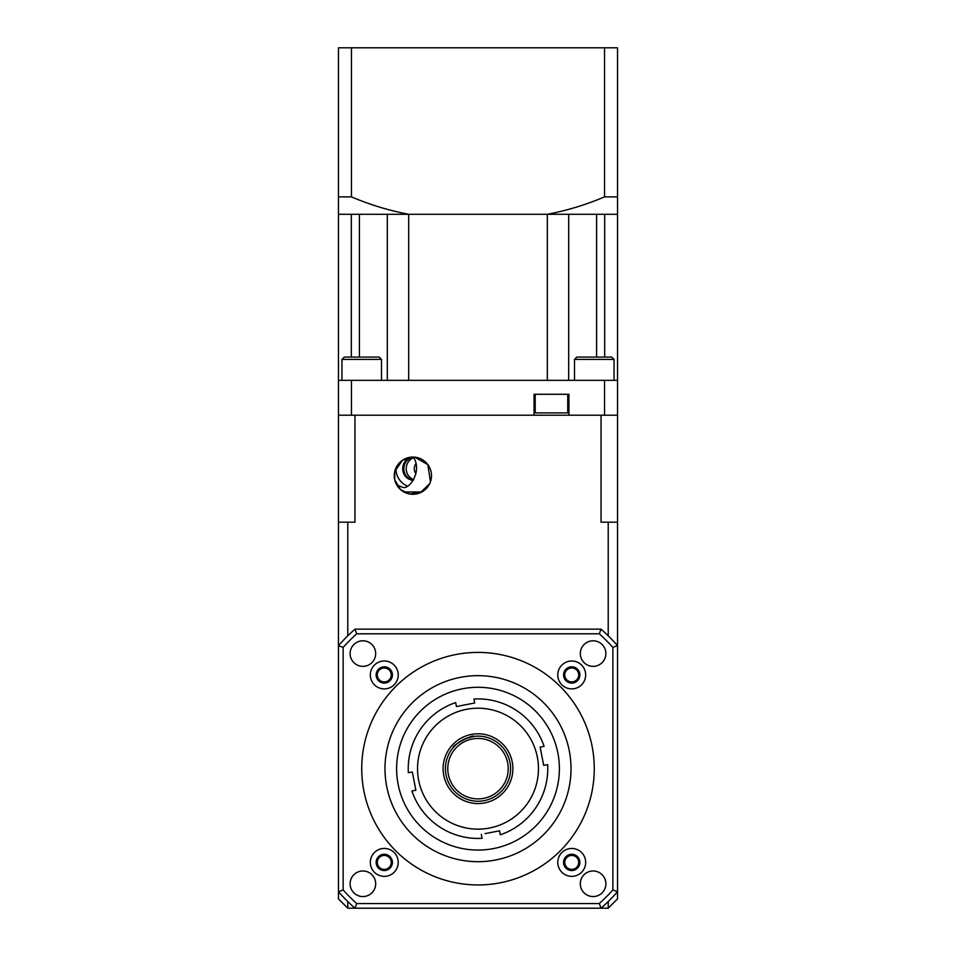 <?xml version="1.0" encoding="UTF-8"?>
<svg xmlns="http://www.w3.org/2000/svg" width="956" height="956" viewBox="0 0 956 956"><rect width="100%" height="100%" fill="white"/><g stroke="black" fill="none" stroke-linecap="round" stroke-linejoin="round"><path stroke-width="1.43" d="M341.961 359.408L381.492 359.408L379.174 357.078L344.291 357.078L341.961 359.408L341.961 380.333M574.508 359.408L614.039 359.408L611.709 357.078L576.827 357.078L574.508 359.408L574.508 380.333M500.335 834.767L499.558 830.812L500.335 834.767A69.764 69.764 0 0 0 547.645 764.609L543.689 765.374L541.909 756.244L540.14 747.114L544.095 746.349A69.764 69.764 0 0 0 473.925 699.027L474.702 702.983L456.442 706.544L455.665 702.588A69.764 69.764 0 0 0 408.355 772.747L412.311 771.982L415.86 790.242L411.905 791.006L415.86 790.242M484.955 833.656L499.558 830.812M409.144 772.591L408.355 772.747M474.08 699.828L473.925 699.027M411.905 791.006A69.764 69.764 0 0 0 482.075 838.316L481.298 834.361M537.344 757.128A60.455 60.455 0 0 0 438.326 723.047A60.455 60.455 0 0 0 458.318 825.841A60.455 60.455 0 0 0 537.344 757.128M410.59 494.133L418.023 491.958M430.463 481.788L427.81 464.568L414.713 457.159L402.524 460.23L394.768 471.451A18.606 18.606 0 0 0 412.884 494.276A18.606 18.606 0 0 0 431.443 477.092A18.606 18.606 0 0 0 415.717 457.291A18.606 18.606 0 0 0 394.768 471.451L394.768 479.9L400.564 489.603L409.479 493.965L420.329 492.722L429.674 483.688M356.719 903.551A1870.808 1322.865 180 0 0 354.951 908.2A186.038 186.038 0 0 1 338.472 891.721A1870.808 1322.865 -90 0 0 343.132 889.952A181.377 181.377 0 0 0 356.719 903.551L599.281 903.551A1870.808 1322.865 0 0 1 601.049 908.2L347.781 908.2L338.472 898.903L338.472 522.179L347.781 522.179L347.781 635.824M387.311 214.299L387.311 380.333L387.311 214.299L351.366 214.299L547.238 214.299C566.968 210.559 586.064 204.751 604.539 196.876L617.528 196.876L617.528 47.8L338.472 47.8L338.472 522.179M608.219 635.824L608.219 522.179L601.049 522.179L601.049 415.215L354.951 415.215L354.951 522.179L347.781 522.179M338.472 415.215L534.045 415.215L534.045 394.29L568.928 394.29L568.928 415.215L617.528 415.215L617.528 898.903L608.219 908.2L601.049 908.2A186.038 186.038 0 0 0 617.528 891.721A1870.808 1322.865 90 0 1 612.868 889.952L612.868 647.403A181.377 181.377 0 0 0 599.281 633.804L356.719 633.804A181.377 181.377 0 0 0 343.132 647.403L343.132 889.952M599.281 903.551A181.377 181.377 0 0 0 612.868 889.952M563.586 674.948A8.138 8.138 0 0 0 575.799 681.998A8.138 8.138 0 0 0 575.799 667.897A8.138 8.138 0 0 0 563.586 674.948M594.274 768.672A116.273 116.273 0 0 0 478 652.41A116.273 116.273 0 0 0 361.726 768.672A116.273 116.273 0 0 0 478 884.945A116.273 116.273 0 0 0 594.274 768.672M376.138 674.948A8.138 8.138 0 0 0 388.339 681.998A8.138 8.138 0 0 0 388.339 667.897A8.138 8.138 0 0 0 376.138 674.948M384.981 768.672A93.019 93.019 0 0 0 524.509 849.227A93.019 93.019 0 0 0 524.509 688.117A93.019 93.019 0 0 0 384.981 768.672M396.609 768.672A81.391 81.391 0 0 0 518.69 839.165A81.391 81.391 0 0 0 518.69 698.191A81.391 81.391 0 0 0 396.609 768.672M370.319 674.948A13.958 13.958 0 0 0 391.255 687.029A13.958 13.958 0 0 0 391.255 662.867A13.958 13.958 0 0 0 370.319 674.948M356.719 633.804A1870.808 1322.865 0 0 1 354.951 629.156A186.038 186.038 0 0 0 338.472 645.623A1870.808 1322.865 90 0 1 343.132 647.403M605.889 883.774A12.787 12.787 0 0 1 586.709 894.852A12.787 12.787 0 0 1 586.709 872.697A12.787 12.787 0 0 1 605.889 883.774M354.951 629.156L601.049 629.156A1870.808 1322.865 180 0 1 599.281 633.804M612.868 647.403A1870.808 1322.865 -90 0 1 617.528 645.623A186.038 186.038 0 0 0 601.049 629.156M376.138 862.396A8.138 8.138 0 0 0 388.339 869.446A8.138 8.138 0 0 0 388.339 855.357A8.138 8.138 0 0 0 376.138 862.396M375.684 653.569A12.787 12.787 0 0 1 356.504 664.647A12.787 12.787 0 0 1 356.504 642.504A12.787 12.787 0 0 1 375.684 653.569M557.778 862.396A13.958 13.958 0 0 0 578.703 874.489A13.958 13.958 0 0 0 578.703 850.314A13.958 13.958 0 0 0 557.778 862.396M557.778 674.948A13.958 13.958 0 0 0 578.703 687.029A13.958 13.958 0 0 0 578.703 662.867A13.958 13.958 0 0 0 557.778 674.948M370.319 862.396A13.958 13.958 0 0 0 391.255 874.489A13.958 13.958 0 0 0 391.255 850.314A13.958 13.958 0 0 0 370.319 862.396M605.889 653.569A12.787 12.787 0 0 1 586.709 664.647A12.787 12.787 0 0 1 586.709 642.504A12.787 12.787 0 0 1 605.889 653.569M375.684 883.774A12.787 12.787 0 0 1 356.504 894.852A12.787 12.787 0 0 1 356.504 872.697A12.787 12.787 0 0 1 375.684 883.774M563.586 862.396A8.138 8.138 0 0 0 575.799 869.446A8.138 8.138 0 0 0 575.799 855.357A8.138 8.138 0 0 0 563.586 862.396M608.219 522.179L617.528 522.179M608.219 908.2L608.219 901.532M347.781 901.532L347.781 908.2M384.276 681.927A6.979 6.979 0 0 0 390.311 671.459A6.979 6.979 0 0 0 378.229 671.459A6.979 6.979 0 0 0 384.276 681.927M384.276 869.374A6.979 6.979 0 0 0 390.311 858.918A6.979 6.979 0 0 0 378.229 858.918A6.979 6.979 0 0 0 384.276 869.374M571.724 681.927A6.979 6.979 0 0 0 577.771 671.459A6.979 6.979 0 0 0 565.689 671.459A6.979 6.979 0 0 0 571.724 681.927M571.724 869.374A6.979 6.979 0 0 0 577.771 858.918A6.979 6.979 0 0 0 565.689 858.918A6.979 6.979 0 0 0 571.724 869.374M544.095 746.349L540.14 747.114M455.665 702.588L456.442 706.544M478 733.79A34.882 34.882 0 0 1 508.21 786.119A34.882 34.882 0 0 1 447.79 786.119A34.882 34.882 0 0 1 478 733.79M478 736.12A32.552 32.552 0 0 1 488.516 799.491A32.552 32.552 0 0 1 449.32 784.087A32.552 32.552 0 0 1 478 736.12M464.628 738.988L473.841 736.383C473.387 733.969 451.614 745.656 453.359 747.389L455.845 744.82M451.375 782.988A30.234 30.234 0 0 0 503.704 784.577A30.234 30.234 0 0 0 478.92 738.462A30.234 30.234 0 0 0 451.375 782.988M415.956 463.576C413.709 466.982 413.709 470.4 415.956 473.818M413.697 457.745A11.627 11.257 -90 0 0 413.697 479.649M395.963 467.95A18.606 18.009 -90 0 0 407.399 486.03M413.303 480.306A11.627 11.257 -90 0 1 402.703 468.703A11.627 11.257 -90 0 1 413.303 457.088C422.648 470.495 409.538 490.141 402.631 487.297L397.373 485.194L395.939 483.33M413.374 480.187A11.627 11.257 90 0 1 413.374 457.207M403.886 491.958L421.895 491.958M604.634 214.299L568.689 214.299L604.682 214.299L604.682 357.078M617.528 196.876L617.528 415.215M338.472 214.299L351.318 214.299L351.318 357.078M338.472 196.876L351.461 196.876C369.936 204.751 389.032 210.559 408.762 214.299L547.334 214.299L547.334 380.333L408.666 380.333L408.666 214.299M617.528 380.333L604.539 380.333L604.539 415.215M351.461 196.876L351.461 47.8M604.539 47.8L604.539 196.876M604.539 380.333L351.461 380.333L351.461 415.215M547.334 214.299L568.689 214.299L568.689 380.333M351.461 380.333L338.472 380.333M604.682 214.299L617.528 214.299M535.205 394.29L535.205 412.884L567.756 412.884L567.756 394.29M596.592 214.299L596.592 357.078M359.408 214.299L359.408 357.078M381.492 359.408L381.492 380.333M614.039 359.408L614.039 380.333"/></g></svg>
